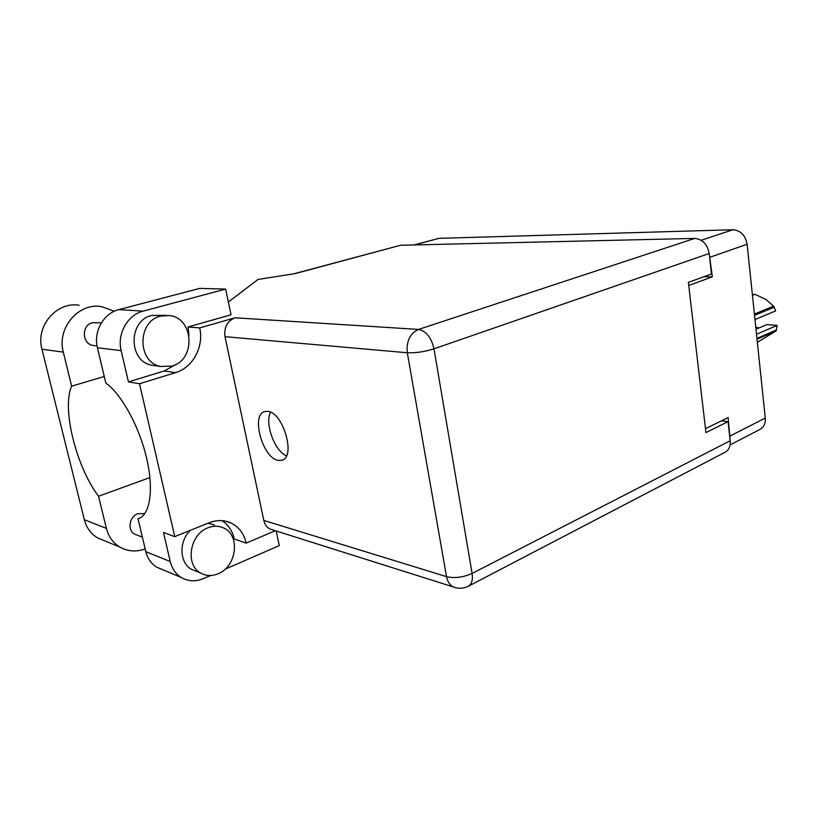 <?xml version="1.0" encoding="UTF-8"?>
<svg xmlns="http://www.w3.org/2000/svg" width="818" height="818" viewBox="0 0 818 818"><rect width="100%" height="100%" fill="white"/><g stroke="black" fill="none" stroke-linecap="round" stroke-linejoin="round"><path stroke-width="1.23" d="M730.106 439.972L728.112 417.558L705.484 428.714M414.082 244.94L438.888 238.345L732.856 229.746C740.617 230.42 745.372 235.257 747.11 244.255L765.27 418.07C765.638 423.438 763.889 427.221 760.004 429.419L730.096 444.9M688.746 285.492L712.345 276.821L709.094 252.752M712.345 276.821L703.777 276.76M160.696 316.085C137.158 321.096 137.056 362.118 160.461 366.433L171.872 366.106C195.952 360.073 194.142 318.038 169.52 315.543L160.696 316.085M166.064 315.319L151.678 315.472C128.314 320.421 128.232 360.922 151.473 365.196L155.87 365.799M207.956 527.804C189.807 534.154 184.827 564.89 200.666 573.05C206.126 576.087 211.964 576.301 218.202 573.715C236.719 566.557 240.523 535.269 223.764 528.06C218.825 525.729 213.549 525.637 207.956 527.804M190.297 530.361C178.651 541.373 179.377 562.876 191.535 569.369L196.412 571.332M278.059 460.411L282.179 460.227C295.942 456.741 283.222 412.671 267.967 411.362L264.5 411.587C250.727 415.094 262.742 457.998 278.059 460.411M136.995 535.064L134.714 534.185C127.097 530.463 129.234 516.506 137.853 513.673L144.796 513.612M94.827 345.656L92.863 345.421C81.718 343.621 81.452 325.012 92.567 322.67L101.401 322.834M149.929 477.559L98.538 496.26L106.391 528.367L84.336 519.716L41.953 349.214C35.358 326.014 56.82 301.269 79.193 305.247M145.175 548.95C136.125 552.13 127.659 551.485 119.755 547.027C112.996 542.866 108.538 536.639 106.391 528.367M188.958 335.227L188.058 326.975L231.034 314.787L225.656 289.091L143.14 311.137C127.618 314.848 116.882 333.867 121.156 350.636L97.424 347.732C93.211 331.535 103.681 313.202 118.886 309.623L143.14 311.137M176.126 364.317L164.173 370.994L128.436 381.894L121.156 350.636M162.843 569.747L156.647 567.16C151.166 563.704 147.557 558.53 145.819 551.659L170.226 561.506L163.477 532.487L174.755 536.628L139.51 383.744L175.584 372.63C192.895 367.64 204.081 346.566 199.704 327.906L235.042 317.793L418.55 329.429L694.707 238.416L400.544 245.257L295.226 273.59L258.099 279.419L228.355 301.985M170.226 561.506C171.984 568.602 175.655 573.929 181.238 577.467C188.201 581.486 195.686 581.833 203.702 578.51L210.625 575.504M276.239 531.015L279.286 545.606L225.103 569.195M221.975 520.647C228.345 524.798 232.455 530.933 234.326 539.042L246.167 543.101L275.298 530.718M214.459 524.962L208.028 523.203M145.819 551.659L138.017 518.755L139.653 518.121M138.017 518.755L138.753 518.51C150.256 514.42 153.999 488.99 146.453 457.477C138.999 426.004 121.35 394.071 105.798 383.008L97.424 347.732M225.656 289.091L199.776 288.386L118.886 309.623M694.707 238.416C702.519 239.173 707.345 244.193 709.196 253.508L433.99 348.826L472.098 573.449L730.188 440.749L728.051 421.628L721.456 420.841M728.051 421.628L705.944 432.61L688.378 282.374L711.486 273.958L709.196 253.508M293.938 273.785L400.544 245.257M730.188 440.749C730.617 446.229 728.91 450.064 725.075 452.252L468.244 586.271C471.741 584.216 473.029 579.952 472.098 573.449C463.203 577.406 454.675 578.469 446.516 576.639L407.303 352.762L225.001 336.679C223.897 327.292 227.24 320.993 235.042 317.793M272.68 529.9L270.298 529.144C266.944 527.508 264.787 524.604 263.815 520.432L225.001 336.679M188.058 326.975L199.704 327.906M286.504 455.79C274.695 451.352 264.418 423.213 270.574 412.2M128.436 381.894L139.51 383.744M246.167 543.101C243.989 533.704 238.989 527.027 231.197 523.06C224.275 519.859 216.882 519.778 209.03 522.794L174.755 536.628M104.244 376.464L71.636 386.178L63.313 352.129C56.585 328.1 78.589 302.466 101.442 306.566L114.377 311.229M71.636 386.178C61.585 408.468 76.176 466.659 98.538 496.26M104.786 540.851L97.454 537.835C90.829 533.765 86.463 527.733 84.336 519.716M754.411 314.092L773.624 306.147L775.648 310.891L754.983 319.552M774.247 307.169L754.544 315.339M755.996 329.245L766.834 324.603L777.1 325.39L776.118 330.891L757.039 339.225M757.356 342.343L776.118 330.891M773.624 306.147L765.996 299.511L755.034 294.337L752.448 295.359M752.407 294.95L755.034 294.337M756.957 338.458L776.527 329.92M758.848 328.018L755.76 326.975M756.517 334.286L777.1 325.39M730.177 435.974L765.27 418.07M747.11 244.255L710.147 257.189M701.21 240.277L732.856 229.746M438.888 238.345L414.644 244.93M263.815 520.432L446.516 576.639C447.497 581.67 449.777 585.105 453.356 586.946L455.718 587.713M418.55 329.429C409.992 333.437 406.239 341.218 407.303 352.762C415.575 353.11 424.47 351.791 433.99 348.826C431.291 337.486 426.147 331.014 418.55 329.429M164.173 370.994L175.584 372.63M63.313 352.129L41.953 349.214M160.461 366.433L151.473 365.196M200.666 573.05L191.535 569.369M134.714 534.185L142.373 537.129M92.863 345.421L97.045 345.922M270.298 529.144L453.356 586.946C458.438 588.878 463.397 588.663 468.244 586.271M224.858 521.005L231.197 523.06M156.647 567.16L181.238 577.467M119.755 547.027L97.454 537.835"/></g></svg>
